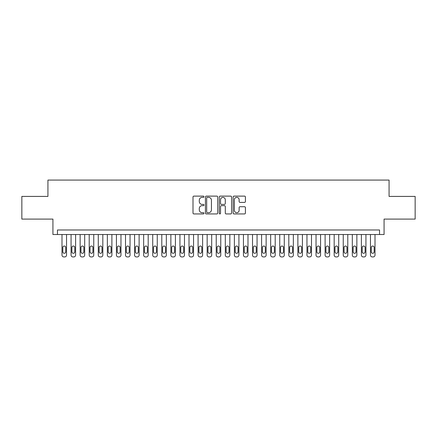 <?xml version="1.0" encoding="UTF-8"?>
<svg xmlns="http://www.w3.org/2000/svg" width="437" height="437" viewBox="0 0 437 437"><rect width="100%" height="100%" fill="white"/><g stroke="black" fill="none" stroke-linecap="round" stroke-linejoin="round"><path stroke-width="0.66" d="M203.986 196.743A0.623 0.623 0 0 0 203.363 196.12L193.897 196.12A0.89 0.89 0 0 0 193.007 197.011L193.007 213.043A0.89 0.89 0 0 0 193.897 213.933L203.363 213.933A0.623 0.623 0 0 0 203.986 213.311A0.623 0.623 0 0 0 203.363 212.688L202.134 212.688A2.851 2.851 0 0 1 199.288 209.836L199.288 208.498A2.851 2.851 0 0 1 202.134 205.652L203.363 205.652A0.623 0.623 0 0 0 203.986 205.029A0.623 0.623 0 0 0 203.363 204.401L202.134 204.401A2.851 2.851 0 0 1 199.288 201.555L199.288 200.217A2.851 2.851 0 0 1 202.134 197.371L203.363 197.371A0.623 0.623 0 0 0 203.986 196.743M244.529 202.402A0.89 0.89 0 0 0 245.419 201.512L245.419 197.011A0.89 0.89 0 0 0 244.529 196.12L234.019 196.12A0.89 0.89 0 0 0 233.129 197.011L233.129 213.043A0.89 0.89 0 0 0 234.019 213.933L244.529 213.933A0.89 0.89 0 0 0 245.419 213.043L245.419 207.608A0.89 0.89 0 0 0 244.529 206.717L240.028 206.717A0.89 0.89 0 0 0 239.137 207.608L239.137 210.306A2.382 2.382 0 0 1 236.756 212.688A2.382 2.382 0 0 1 234.374 210.306L234.374 199.753A2.382 2.382 0 0 1 236.756 197.371A2.382 2.382 0 0 1 239.137 199.753L239.137 201.512A0.89 0.89 0 0 0 240.028 202.402L244.529 202.402M379.54 234.511L384.074 234.511L384.074 219.09L415.15 219.09L415.15 196.41L389.067 196.41L389.067 180.077L47.933 180.077L47.933 196.41L21.85 196.41L21.85 219.09L52.926 219.09L52.926 234.511L379.54 234.511L379.54 229.977L57.46 229.977L57.46 234.511M217.719 197.011A0.89 0.89 0 0 0 216.828 196.12L206.324 196.12A0.89 0.89 0 0 0 205.434 197.011L205.434 213.043A0.89 0.89 0 0 0 206.324 213.933L216.828 213.933A0.89 0.89 0 0 0 217.719 213.043L217.719 197.011M220.172 196.12L230.676 196.12A0.89 0.89 0 0 1 231.566 197.011L231.566 213.043A0.89 0.89 0 0 1 230.676 213.933L226.18 213.933A0.89 0.89 0 0 1 225.29 213.043L225.29 206.543A0.89 0.89 0 0 0 224.4 205.652L221.417 205.652A0.89 0.89 0 0 0 220.527 206.543L220.527 213.311A0.623 0.623 0 0 1 219.904 213.933A0.623 0.623 0 0 1 219.281 213.311L219.281 197.011A0.89 0.89 0 0 1 220.172 196.12M207.302 197.371A0.623 0.623 0 0 0 206.679 197.994L206.679 212.06A0.623 0.623 0 0 0 207.302 212.688L208.591 212.688A2.851 2.851 0 0 0 211.442 209.836L211.442 200.217A2.851 2.851 0 0 0 208.591 197.371L207.302 197.371M225.29 199.796A2.382 2.382 0 0 0 222.908 197.415A2.382 2.382 0 0 0 220.527 199.796L220.527 203.511A0.89 0.89 0 0 0 221.417 204.401L224.4 204.401A0.89 0.89 0 0 0 225.29 203.511L225.29 199.796M66.533 234.511L66.533 255.11A1.814 1.814 0 0 1 64.72 256.923L63.813 256.923A1.814 1.814 0 0 1 61.994 255.11L61.994 234.511M65.714 251.843L65.714 247.489A1.453 1.453 0 0 0 64.266 246.036A1.453 1.453 0 0 0 62.813 247.489L62.813 251.843A1.453 1.453 0 0 0 64.266 253.296A1.453 1.453 0 0 0 65.714 251.843M75.606 234.511L75.606 255.11A1.814 1.814 0 0 1 73.793 256.923L72.886 256.923A1.814 1.814 0 0 1 71.067 255.11L71.067 234.511M74.787 251.843L74.787 247.489A1.453 1.453 0 0 0 73.34 246.036A1.453 1.453 0 0 0 71.886 247.489L71.886 251.843A1.453 1.453 0 0 0 73.34 253.296A1.453 1.453 0 0 0 74.787 251.843M84.68 234.511L84.68 255.11A1.814 1.814 0 0 1 82.866 256.923L81.954 256.923A1.814 1.814 0 0 1 80.14 255.11L80.14 234.511M83.86 251.843L83.86 247.489A1.453 1.453 0 0 0 82.413 246.036A1.453 1.453 0 0 0 80.96 247.489L80.96 251.843A1.453 1.453 0 0 0 82.413 253.296A1.453 1.453 0 0 0 83.86 251.843M93.753 234.511L93.753 255.11A1.814 1.814 0 0 1 91.934 256.923L91.027 256.923A1.814 1.814 0 0 1 89.214 255.11L89.214 234.511M92.934 251.843L92.934 247.489A1.453 1.453 0 0 0 91.48 246.036A1.453 1.453 0 0 0 90.033 247.489L90.033 251.843A1.453 1.453 0 0 0 91.48 253.296A1.453 1.453 0 0 0 92.934 251.843M102.826 234.511L102.826 255.11A1.814 1.814 0 0 1 101.007 256.923L100.1 256.923A1.814 1.814 0 0 1 98.287 255.11L98.287 234.511M102.007 251.843L102.007 247.489A1.453 1.453 0 0 0 100.554 246.036A1.453 1.453 0 0 0 99.106 247.489L99.106 251.843A1.453 1.453 0 0 0 100.554 253.296A1.453 1.453 0 0 0 102.007 251.843M111.894 234.511L111.894 255.11A1.814 1.814 0 0 1 110.08 256.923L109.174 256.923A1.814 1.814 0 0 1 107.36 255.11L107.36 234.511M111.08 251.843L111.08 247.489A1.453 1.453 0 0 0 109.627 246.036A1.453 1.453 0 0 0 108.174 247.489L108.174 251.843A1.453 1.453 0 0 0 109.627 253.296A1.453 1.453 0 0 0 111.08 251.843M120.967 234.511L120.967 255.11A1.814 1.814 0 0 1 119.154 256.923L118.247 256.923A1.814 1.814 0 0 1 116.433 255.11L116.433 234.511M120.153 251.843L120.153 247.489A1.453 1.453 0 0 0 118.7 246.036A1.453 1.453 0 0 0 117.247 247.489L117.247 251.843A1.453 1.453 0 0 0 118.7 253.296A1.453 1.453 0 0 0 120.153 251.843M130.04 234.511L130.04 255.11A1.814 1.814 0 0 1 128.227 256.923L127.32 256.923A1.814 1.814 0 0 1 125.506 255.11L125.506 234.511M129.226 251.843L129.226 247.489A1.453 1.453 0 0 0 127.773 246.036A1.453 1.453 0 0 0 126.32 247.489L126.32 251.843A1.453 1.453 0 0 0 127.773 253.296A1.453 1.453 0 0 0 129.226 251.843M139.113 234.511L139.113 255.11A1.814 1.814 0 0 1 137.3 256.923L136.393 256.923A1.814 1.814 0 0 1 134.58 255.11L134.58 234.511M138.3 251.843L138.3 247.489A1.453 1.453 0 0 0 136.847 246.036A1.453 1.453 0 0 0 135.394 247.489L135.394 251.843A1.453 1.453 0 0 0 136.847 253.296A1.453 1.453 0 0 0 138.3 251.843M148.187 234.511L148.187 255.11A1.814 1.814 0 0 1 146.373 256.923L145.466 256.923A1.814 1.814 0 0 1 143.653 255.11L143.653 234.511M147.373 251.843L147.373 247.489A1.453 1.453 0 0 0 145.92 246.036A1.453 1.453 0 0 0 144.467 247.489L144.467 251.843A1.453 1.453 0 0 0 145.92 253.296A1.453 1.453 0 0 0 147.373 251.843M157.26 234.511L157.26 255.11A1.814 1.814 0 0 1 155.446 256.923L154.54 256.923A1.814 1.814 0 0 1 152.721 255.11L152.721 234.511M156.441 251.843L156.441 247.489A1.453 1.453 0 0 0 154.993 246.036A1.453 1.453 0 0 0 153.54 247.489L153.54 251.843A1.453 1.453 0 0 0 154.993 253.296A1.453 1.453 0 0 0 156.441 251.843M166.333 234.511L166.333 255.11A1.814 1.814 0 0 1 164.52 256.923L163.613 256.923A1.814 1.814 0 0 1 161.794 255.11L161.794 234.511M165.514 251.843L165.514 247.489A1.453 1.453 0 0 0 164.066 246.036A1.453 1.453 0 0 0 162.613 247.489L162.613 251.843A1.453 1.453 0 0 0 164.066 253.296A1.453 1.453 0 0 0 165.514 251.843M175.406 234.511L175.406 255.11A1.814 1.814 0 0 1 173.593 256.923L172.681 256.923A1.814 1.814 0 0 1 170.867 255.11L170.867 234.511M174.587 251.843L174.587 247.489A1.453 1.453 0 0 0 173.139 246.036A1.453 1.453 0 0 0 171.686 247.489L171.686 251.843A1.453 1.453 0 0 0 173.139 253.296A1.453 1.453 0 0 0 174.587 251.843M184.48 234.511L184.48 255.11A1.814 1.814 0 0 1 182.661 256.923L181.754 256.923A1.814 1.814 0 0 1 179.94 255.11L179.94 234.511M183.66 251.843L183.66 247.489A1.453 1.453 0 0 0 182.207 246.036A1.453 1.453 0 0 0 180.76 247.489L180.76 251.843A1.453 1.453 0 0 0 182.207 253.296A1.453 1.453 0 0 0 183.66 251.843M193.553 234.511L193.553 255.11A1.814 1.814 0 0 1 191.734 256.923L190.827 256.923A1.814 1.814 0 0 1 189.013 255.11L189.013 234.511M192.733 251.843L192.733 247.489A1.453 1.453 0 0 0 191.28 246.036A1.453 1.453 0 0 0 189.833 247.489L189.833 251.843A1.453 1.453 0 0 0 191.28 253.296A1.453 1.453 0 0 0 192.733 251.843M202.621 234.511L202.621 255.11A1.814 1.814 0 0 1 200.807 256.923L199.9 256.923A1.814 1.814 0 0 1 198.087 255.11L198.087 234.511M201.807 251.843L201.807 247.489A1.453 1.453 0 0 0 200.354 246.036A1.453 1.453 0 0 0 198.901 247.489L198.901 251.843A1.453 1.453 0 0 0 200.354 253.296A1.453 1.453 0 0 0 201.807 251.843M211.694 234.511L211.694 255.11A1.814 1.814 0 0 1 209.88 256.923L208.973 256.923A1.814 1.814 0 0 1 207.16 255.11L207.16 234.511M210.88 251.843L210.88 247.489A1.453 1.453 0 0 0 209.427 246.036A1.453 1.453 0 0 0 207.974 247.489L207.974 251.843A1.453 1.453 0 0 0 209.427 253.296A1.453 1.453 0 0 0 210.88 251.843M220.767 234.511L220.767 255.11A1.814 1.814 0 0 1 218.953 256.923L218.047 256.923A1.814 1.814 0 0 1 216.233 255.11L216.233 234.511M219.953 251.843L219.953 247.489A1.453 1.453 0 0 0 218.5 246.036A1.453 1.453 0 0 0 217.047 247.489L217.047 251.843A1.453 1.453 0 0 0 218.5 253.296A1.453 1.453 0 0 0 219.953 251.843M229.84 234.511L229.84 255.11A1.814 1.814 0 0 1 228.027 256.923L227.12 256.923A1.814 1.814 0 0 1 225.306 255.11L225.306 234.511M229.026 251.843L229.026 247.489A1.453 1.453 0 0 0 227.573 246.036A1.453 1.453 0 0 0 226.12 247.489L226.12 251.843A1.453 1.453 0 0 0 227.573 253.296A1.453 1.453 0 0 0 229.026 251.843M238.913 234.511L238.913 255.11A1.814 1.814 0 0 1 237.1 256.923L236.193 256.923A1.814 1.814 0 0 1 234.379 255.11L234.379 234.511M238.099 251.843L238.099 247.489A1.453 1.453 0 0 0 236.646 246.036A1.453 1.453 0 0 0 235.193 247.489L235.193 251.843A1.453 1.453 0 0 0 236.646 253.296A1.453 1.453 0 0 0 238.099 251.843M247.987 234.511L247.987 255.11A1.814 1.814 0 0 1 246.173 256.923L245.266 256.923A1.814 1.814 0 0 1 243.447 255.11L243.447 234.511M247.167 251.843L247.167 247.489A1.453 1.453 0 0 0 245.72 246.036A1.453 1.453 0 0 0 244.267 247.489L244.267 251.843A1.453 1.453 0 0 0 245.72 253.296A1.453 1.453 0 0 0 247.167 251.843M257.06 234.511L257.06 255.11A1.814 1.814 0 0 1 255.246 256.923L254.339 256.923A1.814 1.814 0 0 1 252.52 255.11L252.52 234.511M256.24 251.843L256.24 247.489A1.453 1.453 0 0 0 254.793 246.036A1.453 1.453 0 0 0 253.34 247.489L253.34 251.843A1.453 1.453 0 0 0 254.793 253.296A1.453 1.453 0 0 0 256.24 251.843M266.133 234.511L266.133 255.11A1.814 1.814 0 0 1 264.319 256.923L263.407 256.923A1.814 1.814 0 0 1 261.594 255.11L261.594 234.511M265.314 251.843L265.314 247.489A1.453 1.453 0 0 0 263.861 246.036A1.453 1.453 0 0 0 262.413 247.489L262.413 251.843A1.453 1.453 0 0 0 263.861 253.296A1.453 1.453 0 0 0 265.314 251.843M275.206 234.511L275.206 255.11A1.814 1.814 0 0 1 273.387 256.923L272.48 256.923A1.814 1.814 0 0 1 270.667 255.11L270.667 234.511M274.387 251.843L274.387 247.489A1.453 1.453 0 0 0 272.934 246.036A1.453 1.453 0 0 0 271.486 247.489L271.486 251.843A1.453 1.453 0 0 0 272.934 253.296A1.453 1.453 0 0 0 274.387 251.843M284.279 234.511L284.279 255.11A1.814 1.814 0 0 1 282.46 256.923L281.554 256.923A1.814 1.814 0 0 1 279.74 255.11L279.74 234.511M283.46 251.843L283.46 247.489A1.453 1.453 0 0 0 282.007 246.036A1.453 1.453 0 0 0 280.559 247.489L280.559 251.843A1.453 1.453 0 0 0 282.007 253.296A1.453 1.453 0 0 0 283.46 251.843M293.347 234.511L293.347 255.11A1.814 1.814 0 0 1 291.534 256.923L290.627 256.923A1.814 1.814 0 0 1 288.813 255.11L288.813 234.511M292.533 251.843L292.533 247.489A1.453 1.453 0 0 0 291.08 246.036A1.453 1.453 0 0 0 289.627 247.489L289.627 251.843A1.453 1.453 0 0 0 291.08 253.296A1.453 1.453 0 0 0 292.533 251.843M302.42 234.511L302.42 255.11A1.814 1.814 0 0 1 300.607 256.923L299.7 256.923A1.814 1.814 0 0 1 297.887 255.11L297.887 234.511M301.606 251.843L301.606 247.489A1.453 1.453 0 0 0 300.153 246.036A1.453 1.453 0 0 0 298.7 247.489L298.7 251.843A1.453 1.453 0 0 0 300.153 253.296A1.453 1.453 0 0 0 301.606 251.843M311.494 234.511L311.494 255.11A1.814 1.814 0 0 1 309.68 256.923L308.773 256.923A1.814 1.814 0 0 1 306.96 255.11L306.96 234.511M310.68 251.843L310.68 247.489A1.453 1.453 0 0 0 309.227 246.036A1.453 1.453 0 0 0 307.774 247.489L307.774 251.843A1.453 1.453 0 0 0 309.227 253.296A1.453 1.453 0 0 0 310.68 251.843M320.567 234.511L320.567 255.11A1.814 1.814 0 0 1 318.753 256.923L317.846 256.923A1.814 1.814 0 0 1 316.033 255.11L316.033 234.511M319.753 251.843L319.753 247.489A1.453 1.453 0 0 0 318.3 246.036A1.453 1.453 0 0 0 316.847 247.489L316.847 251.843A1.453 1.453 0 0 0 318.3 253.296A1.453 1.453 0 0 0 319.753 251.843M329.64 234.511L329.64 255.11A1.814 1.814 0 0 1 327.826 256.923L326.92 256.923A1.814 1.814 0 0 1 325.106 255.11L325.106 234.511M328.826 251.843L328.826 247.489A1.453 1.453 0 0 0 327.373 246.036A1.453 1.453 0 0 0 325.92 247.489L325.92 251.843A1.453 1.453 0 0 0 327.373 253.296A1.453 1.453 0 0 0 328.826 251.843M338.713 234.511L338.713 255.11A1.814 1.814 0 0 1 336.9 256.923L335.993 256.923A1.814 1.814 0 0 1 334.174 255.11L334.174 234.511M337.894 251.843L337.894 247.489A1.453 1.453 0 0 0 336.446 246.036A1.453 1.453 0 0 0 334.993 247.489L334.993 251.843A1.453 1.453 0 0 0 336.446 253.296A1.453 1.453 0 0 0 337.894 251.843M347.786 234.511L347.786 255.11A1.814 1.814 0 0 1 345.973 256.923L345.066 256.923A1.814 1.814 0 0 1 343.247 255.11L343.247 234.511M346.967 251.843L346.967 247.489A1.453 1.453 0 0 0 345.52 246.036A1.453 1.453 0 0 0 344.066 247.489L344.066 251.843A1.453 1.453 0 0 0 345.52 253.296A1.453 1.453 0 0 0 346.967 251.843M356.86 234.511L356.86 255.11A1.814 1.814 0 0 1 355.046 256.923L354.134 256.923A1.814 1.814 0 0 1 352.32 255.11L352.32 234.511M356.04 251.843L356.04 247.489A1.453 1.453 0 0 0 354.587 246.036A1.453 1.453 0 0 0 353.14 247.489L353.14 251.843A1.453 1.453 0 0 0 354.587 253.296A1.453 1.453 0 0 0 356.04 251.843M365.933 234.511L365.933 255.11A1.814 1.814 0 0 1 364.114 256.923L363.207 256.923A1.814 1.814 0 0 1 361.394 255.11L361.394 234.511M365.113 251.843L365.113 247.489A1.453 1.453 0 0 0 363.66 246.036A1.453 1.453 0 0 0 362.213 247.489L362.213 251.843A1.453 1.453 0 0 0 363.66 253.296A1.453 1.453 0 0 0 365.113 251.843M375.006 234.511L375.006 255.11A1.814 1.814 0 0 1 373.187 256.923L372.28 256.923A1.814 1.814 0 0 1 370.467 255.11L370.467 234.511M374.187 251.843L374.187 247.489A1.453 1.453 0 0 0 372.734 246.036A1.453 1.453 0 0 0 371.286 247.489L371.286 251.843A1.453 1.453 0 0 0 372.734 253.296A1.453 1.453 0 0 0 374.187 251.843"/></g></svg>
